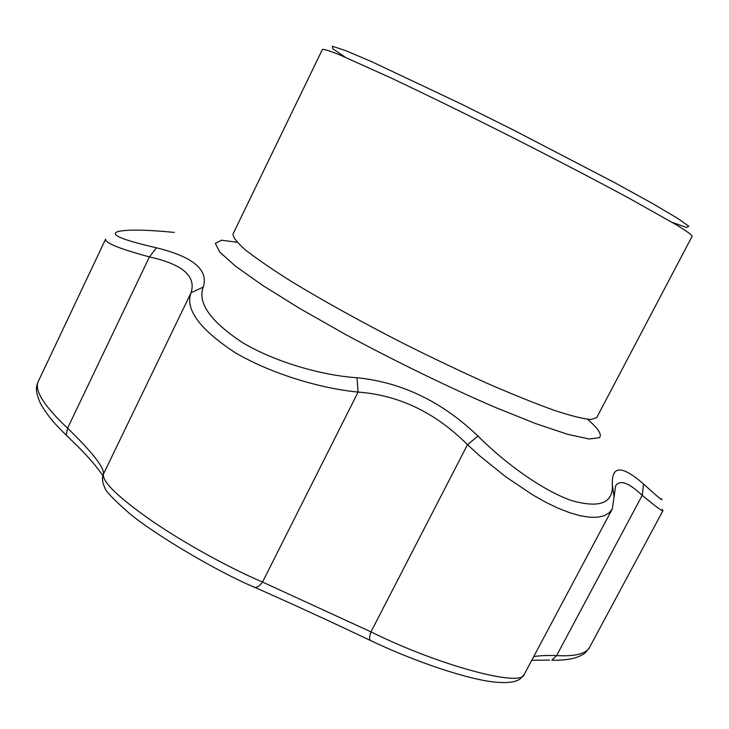 <?xml version="1.0" encoding="UTF-8"?>
<svg xmlns="http://www.w3.org/2000/svg" width="729" height="729" viewBox="0 0 729 729"><rect width="100%" height="100%" fill="white"/><g stroke="black" fill="none" stroke-linecap="round" stroke-linejoin="round"><path stroke-width="1.09" d="M174.349 232.405C146.62 229.717 127.903 229.407 118.207 231.467C109.077 234.392 121.834 239.841 156.48 247.805C193.121 256.79 208.713 269.876 203.245 287.08C197.386 302.954 210.526 321.489 242.666 342.703C274.833 361.821 321.052 375.317 357 377.75C401.752 382.233 442.084 401.661 477.978 436.06C506.218 464.391 543.497 490.726 571.29 500.477C599.575 508.478 613.271 503.274 612.36 484.858C611.467 465.321 621.864 465.029 643.543 483.992C657.886 497.087 663.846 502.017 661.422 498.782M533.719 656.583C539.697 655.608 547.324 655.28 556.601 655.59C574.926 656.537 585.861 653.886 589.415 647.616L585.706 652.3C584.057 654.095 580.594 655.945 575.327 657.84C568.839 659.636 560.993 660.41 551.789 660.173L556.601 655.59L642.231 495.337L643.543 483.992M549.52 660.064L531.742 660.301M102.47 477.686L103.463 474.014C101.923 481.559 118.016 497.16 151.723 520.816C184.501 543.26 229.015 567.809 262.531 582.061L370.97 631.87C438.539 665.459 521.7 687.62 524.206 674.443L519.914 679.136C513.808 683.128 502.108 683.638 484.794 680.667C454.449 675.027 408.304 658.588 370.059 640.299C369.238 638.832 369.539 636.016 370.97 631.87L467.489 444.672L477.978 436.06M156.48 247.805L149.418 256.909L67.578 428.187C92.209 452.08 104.174 467.353 103.463 474.014L191.025 292.794C196.402 276.2 182.532 264.235 149.418 256.909C119.374 248.771 104.766 242.848 105.605 239.13L37.999 382.051C34.536 390.926 44.405 406.308 67.578 428.187L66.239 435.158L67.451 436.307M203.245 287.08L191.025 292.794C185.002 309.178 199.445 328.961 234.346 352.134C269.119 372.929 319.092 388.375 358.094 392.084L357 377.75M662.26 509.289L662.916 510.737C662.287 511.412 655.389 506.281 642.231 495.337C628.726 482.598 619.86 479.436 615.65 485.842L612.36 508.806L609.089 512.897L604.213 515.749L597.753 517.226L589.779 517.253L580.402 515.768L569.759 512.733L558.04 508.177L545.538 502.144L532.489 494.754L505.68 476.739L479.609 455.762L467.489 444.672C435.541 412.66 399.073 395.127 358.094 392.084L262.531 582.061C260.08 585.642 257.528 587.428 254.895 587.428C219.092 572.566 156.334 535.751 129.224 513.225C113.414 499.365 105.268 490.845 104.785 487.665C102.452 482.726 101.942 478.333 103.245 474.497C100.857 473.914 105.987 479.254 95.107 465.266C85.685 454.203 84.701 453.529 78.75 447.333L66.239 435.158C57.181 426.328 48.433 417.553 40.469 403.483C34.29 389.332 36.66 385.778 37.999 382.051M614.137 496.896L612.36 484.858M252.99 586.745L254.895 587.428C291.053 603.384 329.444 621.008 370.059 640.299L370.915 640.809M672.293 222.4L686.472 227.43L688.796 226.3L677.751 218.408L652.865 203.701L615.121 182.897L513.699 130.136L459.817 103.308L371.908 61.783L345.309 50.474L332.397 46.273L332.861 48.816L345.336 57.245M596.668 417.69L590.672 419.53C582.744 418.774 570.588 415.703 554.204 410.327C535.514 403.602 513.571 394.772 488.375 383.855C461.812 371.918 434.174 358.786 405.461 344.48C362.586 322.637 322.482 300.43 290.889 281.139C271.589 268.955 256.435 258.549 245.436 249.919C237.007 242.493 232.861 237.18 233.016 233.991L322.446 49.372C324.013 49.062 329.927 50.966 340.179 55.076L390.853 77.875C424.816 93.904 466.733 114.417 510.537 136.478C554.286 158.649 595.666 180.209 628.708 198.033L677.113 225.27C686.499 231.084 691.539 234.711 692.204 236.15L596.668 417.69M587.583 419.312C598.372 428.597 602.291 434.748 599.329 437.746L589.096 438.986L567.7 434.329L535.551 423.549L494.153 406.928C447.579 386.771 394.307 360.809 344.781 334.055L299.428 308.285L262.167 285.075L235.221 265.948L219.611 251.879L215.347 243.304L221.616 240.224L237.098 242.265M612.36 508.806L524.215 674.443M662.916 510.737L589.415 647.616"/></g></svg>
